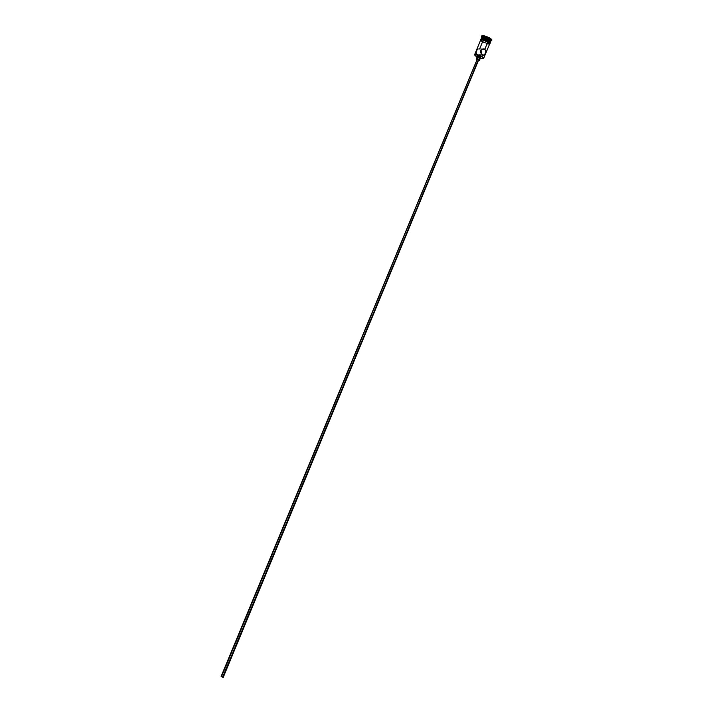 <?xml version="1.0" encoding="UTF-8"?>
<svg xmlns="http://www.w3.org/2000/svg" width="713" height="713" viewBox="0 0 713 713"><rect width="100%" height="100%" fill="white"/><g stroke="black" fill="none" stroke-linecap="round" stroke-linejoin="round"><path stroke-width="0.53" stroke-dasharray="3.56 2.67" d="M476.132 52.691L477.184 54.794L476.516 56.398A4.884 1.132 -157.5 0 0 483.298 58.555A4.884 1.132 22.5 0 1 476.516 56.398L477.184 54.794L479.377 54.839L221.859 676.521L479.377 54.839L477.184 54.794L479.51 54.946L481.373 53.35L478.904 55.088M480.304 58.234A4.661 1.078 22.5 0 1 477.113 56.915M221.404 676.512L479.457 54.402L480.312 54.848L222.67 676.851L480.312 54.848L479.074 54.446M478.673 60.257L477.184 59.74L221.574 676.833L477.184 59.74L478.878 60.177M478.753 60.471L476.872 59.74L478.156 56.639L480.651 57.352M480.66 40.106A4.884 1.132 -157.5 0 0 482.514 41.933L479.537 49.117L480.856 50.382L479.537 49.117L482.238 49.161L477.63 49.09L476.4 51.184L476.231 53.528M479.662 48.814L477.149 49.58M480.312 54.848L482.505 54.883L480.312 54.848M491.863 40.062L489.457 40.24L483.824 37.994L483.61 38.511A5.463 1.266 22.5 0 1 481.854 37.21A4.884 1.132 -157.5 0 0 483.708 39.037L483.343 40.383A4.545 1.052 22.5 0 1 482.728 39.999A4.545 1.052 22.5 0 1 481.64 38.965A4.545 1.052 22.5 0 1 483.628 38.6A4.545 1.052 22.5 0 1 488.289 40.463L489.92 42.281L487.282 42.058L483.343 40.383L481.605 38.743L484.35 38.787L488.289 40.463A4.545 1.052 22.5 0 1 489.795 42.343A4.545 1.052 22.5 0 1 488.298 42.308A4.545 1.052 22.5 0 1 483.343 40.383L483.28 40.071A4.884 1.132 -157.5 0 0 483.485 40.186A4.884 1.132 -157.5 0 0 487.63 41.898A4.884 1.132 -157.5 0 0 490.223 42.183A4.884 1.132 -157.5 0 0 490.348 42.12A4.884 1.132 22.5 0 1 487.63 41.898A4.884 1.132 22.5 0 1 483.485 40.186A4.884 1.132 22.5 0 1 483.28 40.071L483.61 38.511A5.463 1.266 -157.5 0 0 491.373 40.873L490.651 41.149A4.884 1.132 22.5 0 1 483.708 39.037A4.884 1.132 -157.5 0 0 488.236 40.917A4.884 1.132 -157.5 0 0 490.892 40.953A5.463 1.266 22.5 0 1 483.61 38.511L483.824 37.994A5.463 1.266 -157.5 0 0 488.886 40.097A5.463 1.266 -157.5 0 0 491.845 40.133M489.635 43.992L486.774 43.751L482.514 41.933A4.884 1.132 -157.5 0 0 487.041 43.814A4.884 1.132 -157.5 0 0 489.688 43.841M481.56 39.197L483.156 40.383L482.728 41.416A4.884 1.132 22.5 0 1 480.901 39.901A4.884 1.132 22.5 0 1 480.874 39.589A4.884 1.132 22.5 0 1 483.521 39.616A4.884 1.132 22.5 0 1 488.048 41.497L488.048 41.497A4.884 1.132 22.5 0 1 489.902 43.324A4.884 1.132 22.5 0 1 489.653 43.529A4.884 1.132 22.5 0 1 482.728 41.416L483.156 40.383A4.884 1.132 -157.5 0 0 488.53 42.45A4.884 1.132 -157.5 0 0 490.33 42.29L489.902 43.324M489.706 43.778L489.59 43.965A4.946 1.15 22.5 0 1 482.478 41.924A4.946 1.15 22.5 0 1 480.589 40.267M480.847 39.883A4.946 1.15 -157.5 0 0 482.692 41.407A4.946 1.15 -157.5 0 0 489.671 43.564M476.56 56.612L480.598 58.323M479.929 57.343L478.156 56.639L476.632 59.589L478.895 60.489M481.756 35.953A5.463 1.266 -157.5 0 0 483.824 37.994L481.863 35.81M484.653 36.791L484.385 37.397L486.524 38.645L488.949 39.295L489.216 38.689L484.653 36.791L489.216 38.689L487.888 41.247L488.904 38.841L486.961 37.7L486.186 39.563L488.138 40.703L488.904 38.841L486.961 37.7L484.769 37.121L483.993 38.974L486.186 39.563L487.068 37.441L484.769 37.121L483.753 39.527L484.653 36.791L484.519 37.664L486.471 38.796L485.696 40.659L483.753 39.527L484.653 36.791M481.409 38.422A4.884 1.132 -157.5 0 0 481.453 38.547A4.884 1.132 -157.5 0 0 483.28 40.071A4.884 1.132 22.5 0 1 481.409 38.422L481.284 38.618M480.874 39.589L481.302 38.555A4.884 1.132 -157.5 0 0 482.46 39.937A4.884 1.132 -157.5 0 0 483.156 40.383L488.191 42.388L490.348 42.227M487.3 41.078L489.92 43.261L486.97 43.217L489.849 43.475M482.977 39.473L482.264 39.34M480.803 39.625L482.692 41.407L486.988 43.235L482.728 41.416L480.91 39.91L482.3 39.367L486.435 40.677M489.296 42.325L488.075 41.497M487.549 43.939L482.478 41.924L480.589 40.142M476.756 54.464L478.298 55.115M476.516 56.398A4.884 1.132 22.5 0 1 474.778 55.026A4.884 1.132 -157.5 0 0 476.516 56.398M481.569 36.809A5.463 1.266 -157.5 0 0 483.61 38.511L483.708 39.037A4.884 1.132 22.5 0 1 481.881 37.513L481.569 36.809M477.496 55.988L478.156 56.639M223 677.172L480.66 55.106M487.888 41.247L485.696 40.659L486.471 38.796L488.663 39.384L487.888 41.247L483.753 39.527L483.993 38.974L486.186 39.563L488.138 40.703L487.888 41.247M488.904 38.841L488.663 39.384L488.904 38.841M488.663 39.384L486.471 38.796L488.663 39.384M486.471 38.796L484.385 37.397L486.471 38.796M478.512 48.796L483.628 48.876M480.544 40.374L484.956 43.128L489.573 44.117M478.414 55.124L483.521 55.204"/><path stroke-width="1.07" d="M479.778 58.065L483.298 58.555L481.836 56.487A4.884 1.132 -157.5 0 0 476.828 54.491A4.884 1.132 -157.5 0 0 474.689 54.874A4.884 1.132 -157.5 0 0 474.778 55.026A4.884 1.132 22.5 0 1 474.662 54.571A4.884 1.132 22.5 0 1 477.309 54.607A4.884 1.132 22.5 0 1 481.836 56.487L482.505 54.883L480.74 52.771L480.669 50.641L482.229 49.161L484.332 48.983L485.811 50.471L485.642 52.824L484.234 55.026L482.505 54.883L481.836 56.487A4.884 1.132 22.5 0 1 483.69 58.314A4.884 1.132 22.5 0 1 483.298 58.555A4.884 1.132 -157.5 0 0 483.459 58.511A4.884 1.132 -157.5 0 0 481.836 56.487L481.623 56.692A4.661 1.078 22.5 0 1 483.173 58.618A4.661 1.078 22.5 0 1 480.304 58.234M477.113 56.915A4.661 1.078 22.5 0 1 476.56 56.612L477.291 57.004M221.734 676.842L223 677.172L221.734 676.842M478.432 59.758L222.821 676.86L223.258 677.288L221.574 676.833L222.821 676.86L478.432 59.758L478.878 60.177L476.747 59.313L478.432 59.758M478.156 56.639L477.532 55.944L478.539 56.033L480.696 57.29L480.027 56.666L478.744 59.767L479.403 60.409L478.753 60.471M476.231 53.528L476.756 54.464M477.149 49.58L476.132 52.691M484.858 49.197L482.238 49.161L484.858 49.197L487.835 42.014L484.858 49.197L485.91 51.309L484.885 54.42L483.441 55.204L482.024 54.544L480.633 52.468L480.669 50.641L482.523 49.054L484.858 49.197M488.601 40.16L488.601 40.16A4.884 1.132 22.5 0 1 490.464 41.987A4.884 1.132 22.5 0 1 490.348 42.12A4.884 1.132 -157.5 0 0 488.601 40.16L489.029 39.126A4.884 1.132 22.5 0 1 490.651 41.149L491.373 40.873A5.463 1.266 -157.5 0 0 489.555 38.609L488.601 40.16A4.884 1.132 -157.5 0 0 483.77 38.199A4.884 1.132 -157.5 0 0 481.409 38.422A4.884 1.132 22.5 0 1 481.427 38.244A4.884 1.132 22.5 0 1 484.074 38.27A4.884 1.132 22.5 0 1 488.601 40.16M483.69 58.314L489.688 43.841A4.884 1.132 -157.5 0 0 487.835 42.014L487.861 42.014A4.946 1.15 22.5 0 1 489.626 44.001L487.549 43.939M479.662 48.814L482.514 41.933L480.758 39.973L483.592 40.213L487.086 41.595L482.05 39.857L480.642 40.409M480.856 50.382L481.177 50.944L480.856 50.382M481.409 51.523L481.533 52.138L481.409 51.523M481.533 52.753L481.373 53.35L481.533 52.753M481.061 53.894L481.373 53.35L481.061 53.894M489.902 43.324L490.33 42.29A4.884 1.132 -157.5 0 0 488.476 40.463L488.057 41.479L488.476 40.463L485.098 38.939L482.14 38.279L481.4 38.422L481.56 39.197M489.706 43.778L487.835 42.014A4.884 1.132 -157.5 0 0 483.307 40.133A4.884 1.132 -157.5 0 0 480.66 40.106L474.662 54.571M490.892 40.953A4.884 1.132 -157.5 0 0 489.029 39.126A4.884 1.132 -157.5 0 0 484.501 37.245A4.884 1.132 -157.5 0 0 481.854 37.21A5.463 1.266 22.5 0 1 481.542 36.47A5.463 1.266 22.5 0 1 484.501 36.506A5.463 1.266 22.5 0 1 489.555 38.609A5.463 1.266 22.5 0 1 491.631 40.65A5.463 1.266 22.5 0 1 490.883 40.953L490.464 41.987M491.631 40.65L491.845 40.133A5.463 1.266 -157.5 0 0 489.769 38.092L489.555 38.609L489.769 38.092L491.114 39.01L491.729 40.276M489.671 43.564A4.946 1.15 -157.5 0 0 488.895 42.022M487.3 41.078L488.12 41.514L487.861 42.014L488.075 41.497A4.946 1.15 -157.5 0 0 482.995 39.473A4.946 1.15 -157.5 0 0 480.847 39.883M480.589 40.267A4.946 1.15 22.5 0 1 482.968 40.035A4.946 1.15 22.5 0 1 487.861 42.014L489.706 43.538L489.341 44.108M481.623 56.692L475.589 54.607L474.822 55.177L476.56 56.612A4.661 1.078 22.5 0 1 474.813 55.159A4.661 1.078 22.5 0 1 476.854 54.785A4.661 1.078 22.5 0 1 481.623 56.692M479.403 60.409L480.687 57.307L479.929 57.343M481.73 36.024L485.036 36.078L489.769 38.092A5.463 1.266 -157.5 0 0 484.715 35.989A5.463 1.266 -157.5 0 0 481.756 35.953L481.542 36.47M490.348 42.227L488.476 40.463A4.884 1.132 -157.5 0 0 483.949 38.582A4.884 1.132 -157.5 0 0 481.302 38.555L480.874 39.589M486.453 40.668L482.977 39.473M482.264 39.34L481.213 39.322M489.849 43.475L489.296 42.325M483.138 48.912L483.744 48.885M489.555 38.609A5.463 1.266 -157.5 0 0 483.958 36.372A5.463 1.266 -157.5 0 0 481.569 36.809L481.881 37.513A4.884 1.132 22.5 0 1 484.02 37.121A4.884 1.132 22.5 0 1 489.029 39.126L489.555 38.609M480.027 56.666L477.496 55.988L476.213 59.09L478.744 59.767L480.027 56.666M478.646 60.445L479.412 60.391L478.476 59.616L476.213 59.09M477.024 59.642L221.137 676.405L223.267 677.27L221.137 676.423M223.258 677.288L478.539 60.248M489.573 44.117L490.134 43.324L489.421 42.406L485.642 40.311L481.195 39.277L480.544 40.374M481.854 37.21L481.427 38.244"/></g></svg>
